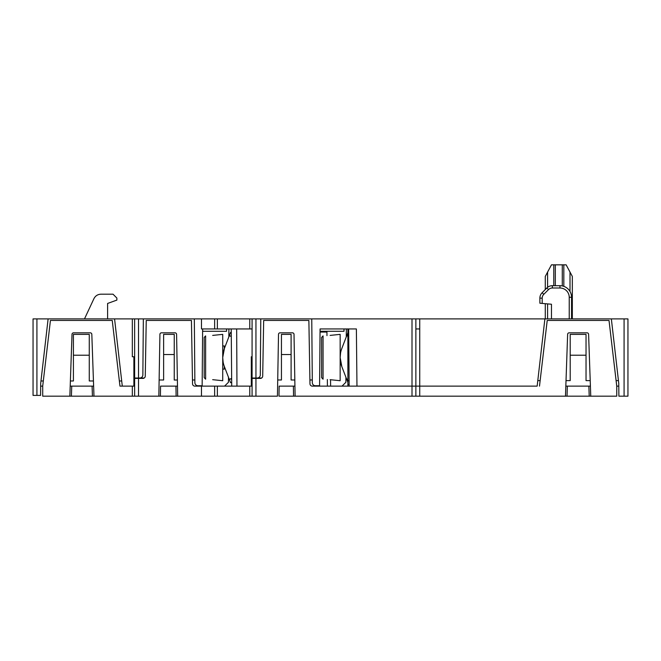 <?xml version="1.0" encoding="UTF-8"?>
<svg xmlns="http://www.w3.org/2000/svg" width="661" height="661" viewBox="0 0 661 661"><rect width="100%" height="100%" fill="white"/><g stroke="black" fill="none" stroke-linecap="round" stroke-linejoin="round"><path stroke-width="0.99" d="M551.464 318.908L551.464 304.234L542.194 303.424L542.194 298.161A5.412 5.412 0 0 1 543.772 294.335L548.523 289.592A5.412 5.412 0 0 1 552.348 288.006L559.958 288.006A9.271 9.271 0 0 1 569.228 297.276L569.228 318.908M571.55 318.908L571.55 297.276A11.592 11.592 0 0 0 559.958 285.692L552.348 285.692A7.725 7.725 0 0 0 546.878 287.948L542.136 292.699A7.725 7.725 0 0 0 539.872 298.161L539.872 303.217L542.194 303.424M570.005 291.501L570.005 272.076L572.327 276.422L572.327 318.908M545.284 289.551L545.284 276.422L547.597 272.076L547.597 287.32M553.778 285.692L553.778 264.83L551.464 264.83L547.597 272.076M570.005 272.076L566.138 264.83L555.323 264.83L555.323 285.692M553.778 264.83L555.323 264.83M563.825 286.353L563.825 264.83M545.284 318.908L545.284 303.688M228.838 336.342L228.904 328.955M212.677 379.678L222.724 380.719L222.724 334.367L212.677 335.4M204.183 337.465L204.183 350.95L204.183 337.465L205.621 335.904L204.183 337.465L204.183 377.613L205.621 379.183L204.183 377.613L204.183 364.137L204.183 377.613M222.724 369.127L224.269 369.127L224.269 366.285M224.269 348.801L224.269 345.951L222.724 345.951M107.603 318.908L107.603 303.457L116.873 300.086L116.873 298.053L113.014 294.186L100.935 294.186C97.745 294.327 95.407 295.814 93.936 298.648L84.484 318.908L93.936 298.648M217.37 318.908L217.37 328.955L214.635 328.955L214.635 318.908L252.081 318.908L252.081 378.398L260.384 378.398A2.322 2.322 0 0 0 262.698 376.126L263.673 320.453L308.869 320.453L309.976 383.851A2.322 2.322 0 0 0 312.289 386.123L415.868 386.123L415.868 396.17L412.01 396.17L412.01 318.908L415.868 318.908L415.868 386.123L419.735 386.123L419.735 396.17L565.477 396.17L567.634 334.309A1.545 1.545 0 0 1 569.179 332.822L587.059 332.822A1.545 1.545 0 0 1 588.596 334.309L590.76 396.17L589.215 396.17L616.746 396.17L616.746 386.123L618.795 386.123L618.878 396.17L618.77 383.479L611.351 318.908L419.735 318.908L419.735 386.123L356.965 386.123L356.378 328.955L320.073 328.955L320.089 331.277L344.001 331.277L344.017 328.955L320.073 328.955L319.569 386.123M36.917 395.402L33.05 395.402L33.05 318.908L36.917 318.908L36.917 395.402L40.585 395.402L40.66 386.123L42.709 386.123L50.434 320.453L112.238 320.453L119.963 386.123L134.646 386.123M586.034 334.367L570.203 334.367L570.203 355.221L586.034 355.221L586.034 334.367M537.798 380.612L540.136 380.612M566.023 380.612L570.203 380.612L570.203 355.221M586.034 355.221L586.034 380.612L590.215 380.612M616.102 380.612L618.44 380.612M537.162 386.123L419.735 386.123L537.162 386.123L544.887 318.908M565.824 386.123L590.405 386.123M36.917 318.908L114.568 318.908L122.293 386.123L119.963 386.123M93.631 386.123L70.206 386.123M70.388 380.976L73.412 380.976L73.412 355.221L89.268 355.221L89.268 380.976L93.449 380.976M119.36 380.976L121.698 380.976M40.974 380.976L43.312 380.976M138.513 378.018L139.768 378.018A3.09 3.09 0 0 0 142.859 374.952L143.346 318.908L138.513 318.908L138.513 378.018L134.646 378.018L134.646 318.908L138.513 318.908M231.722 386.123L231.218 328.955M236.671 328.955L236.96 386.123M252.081 378.018L257.203 378.018A3.09 3.09 0 0 0 260.294 374.952L260.781 318.908L311.761 318.908L312.314 382.678A3.09 3.09 0 0 0 315.404 385.743L319.569 385.743M197.97 386.123L202.134 386.123L197.97 385.743L202.142 385.743L202.638 328.955L202.654 331.277L226.566 331.277L226.583 328.955M113.014 294.186L100.935 294.186M73.412 355.221L73.412 334.367L89.268 334.367L89.268 355.221M349.157 386.123L348.653 328.955L344.017 328.955M281.446 354.519L291.096 354.519L291.096 334.367L281.446 334.367L281.446 379.992L277.719 379.976M160.565 386.123L177.487 386.123L160.565 386.123L160.392 396.17L158.847 396.17L177.669 396.17L176.586 334.334A1.545 1.545 0 0 0 175.041 332.822L161.466 332.822A1.545 1.545 0 0 0 159.921 334.334L158.847 396.17L134.646 396.17L134.646 378.018M194.863 379.992L192.475 379.976M177.388 380.017L174.24 380.025L174.24 334.367L163.622 334.367L163.622 380.009L159.127 379.984M291.096 354.519L291.096 380.001L294.814 380.001M309.91 379.976L312.298 379.992M257.203 378.018L261.665 378.018M163.622 354.519L174.24 354.519M415.868 318.908L419.735 318.908M624.083 318.908L627.95 318.908L627.95 396.17L624.083 396.17L624.083 318.908L611.351 318.908M114.568 318.908L134.646 318.908M143.346 318.908L214.635 318.908M252.081 318.908L255.947 318.908L255.947 378.018M260.781 318.908L255.947 318.908M412.01 318.908L311.761 318.908M618.878 396.17L624.083 396.17M194.326 318.908L194.879 382.678A3.09 3.09 0 0 0 197.97 385.743M214.635 328.955L201.473 328.955L201.473 318.908M330.558 380.05L330.616 386.123M342.01 386.123L345.877 382.298L345.918 377.266M346.265 336.895L346.339 328.955M217.37 328.955L249.767 328.955L249.767 318.908M122.293 386.123L133.877 386.123L133.877 356.766M48.113 318.908L40.685 383.504L40.585 395.402M384.966 386.123L401.582 386.123M252.081 328.955L249.767 328.955M251.312 386.123L251.312 356.766L252.081 356.766M279.157 386.123L294.922 386.123L279.157 386.123L278.983 396.17L295.103 396.17L293.558 396.17L293.377 386.123M139.768 378.018L144.23 378.018M132.332 318.908L132.332 356.766L134.646 356.766M416.356 328.955L419.735 328.955M224.575 386.123L228.442 382.298L228.483 377.266M348.669 330.5L347.884 330.5L347.884 384.578L349.14 384.578M347.884 384.578L347.884 386.123M347.884 328.955L347.884 330.5M231.251 332.433A129.787 3.867 0 0 0 230.549 332.433L229.26 335.796A129.787 3.867 0 0 1 229.97 335.995L231.284 336.499M231.656 378.439L229.97 379.084A129.787 3.867 0 0 1 229.26 379.29L224.418 366.681A25.498 25.498 0 0 1 224.418 348.405L229.26 335.796M229.26 379.29L230.549 382.653A129.787 3.867 0 0 0 231.689 382.653M224.418 348.405L222.724 357.543L223.137 362.137M134.646 396.17L92.433 396.17L93.978 396.17L91.821 334.309A1.545 1.545 0 0 0 90.276 332.822L73.561 332.822A1.545 1.545 0 0 0 72.016 334.309L69.851 396.17L71.396 396.17L42.709 396.17L42.709 386.123M134.646 378.398L142.95 378.398A2.322 2.322 0 0 0 145.263 376.126L146.238 320.453L191.434 320.453L192.541 383.851A2.322 2.322 0 0 0 194.855 386.123L252.081 386.123M92.086 386.123L92.433 396.17L71.396 396.17L71.752 386.123M539.492 386.123L547.217 320.453L609.021 320.453L616.746 386.123M255.947 378.398L255.947 396.17L277.438 396.17L278.512 334.334A1.545 1.545 0 0 1 280.057 332.822L292.476 332.822A1.545 1.545 0 0 1 294.021 334.334L295.103 396.17L412.01 396.17M327.41 386.123L327.352 379.488M326.972 335.623L326.939 332.045L320.04 332.045M217.37 386.123L217.37 396.17L249.767 396.17L249.767 386.123M588.86 386.123L589.215 396.17L565.477 396.17L567.022 396.17L567.369 386.123M217.37 396.17L201.473 396.17L201.473 386.123M419.735 396.17L415.868 396.17M175.942 386.123L176.123 396.17L201.473 396.17M255.947 396.17L252.081 396.17L252.081 378.398M252.081 396.17L249.767 396.17M347.884 336.185L347.405 335.995A129.787 3.867 0 0 0 346.695 335.796L341.853 348.405A25.498 25.498 0 0 0 341.853 366.681L346.695 379.29A129.787 3.867 0 0 0 347.405 379.084L347.884 378.902M346.695 335.796L347.884 332.69M347.884 382.397L346.695 379.29M340.572 352.949L340.159 357.543L341.853 366.681M330.112 379.678L340.159 380.719L340.159 334.367L330.112 335.4M321.618 364.137L321.618 354.453M321.618 350.95L321.618 337.465L321.618 350.95L321.618 337.465L323.055 335.904L321.618 337.465L321.618 377.613L323.055 379.183L321.618 377.613M569.228 297.276L571.55 297.276M559.958 288.006L559.958 285.692M552.348 288.006L552.348 285.692M548.523 289.592L546.878 287.948M543.772 294.335L542.136 292.699M542.194 298.161L539.872 298.161M562.28 285.924L562.28 264.83M547.597 303.895L547.597 318.908M205.621 335.904L205.621 379.183M349.107 380.719L347.884 380.719M347.884 334.367L348.702 334.367M229.97 335.995L231.284 335.995M231.656 379.084L229.97 379.084M132.332 396.17L132.332 386.123M214.635 396.17L214.635 386.123M138.513 378.398L138.513 396.17M347.884 335.995L347.405 335.995M347.405 379.084L347.884 379.084M323.055 379.183L323.055 335.904"/></g></svg>
